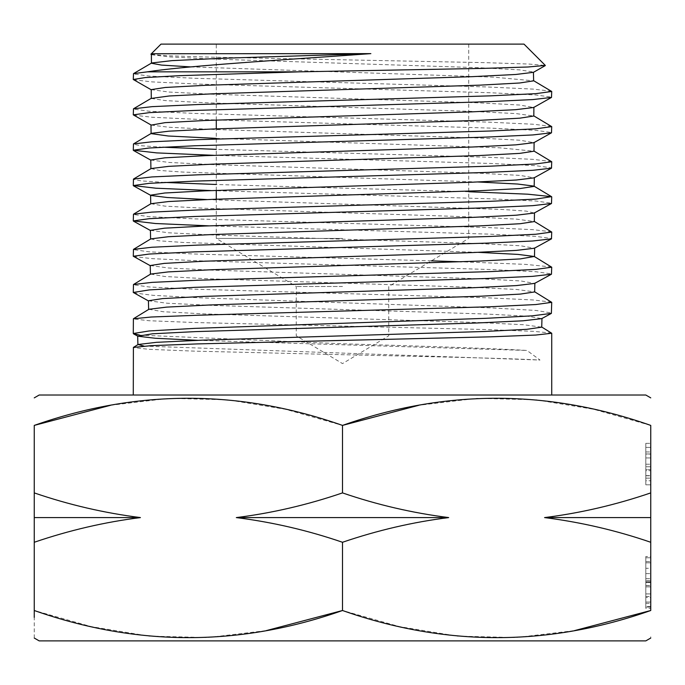 <?xml version="1.0" encoding="UTF-8"?>
<svg xmlns="http://www.w3.org/2000/svg" width="685" height="685" viewBox="0 0 685 685"><rect width="100%" height="100%" fill="white"/><g stroke="black" fill="none" stroke-linecap="round" stroke-linejoin="round"><path stroke-width="0.51" stroke-dasharray="3.42 2.57" d="M342.5 335.804L345.574 335.804M342.5 286.484L296.262 286.484L342.5 286.484M161.001 44.114L523.999 44.114M342.5 238.431L216.289 238.431L342.5 238.431M236.316 517.586L448.684 517.586C412.37 522.201 376.973 530.43 342.5 542.272C307.479 530.31 272.082 522.081 236.316 517.586C272.63 512.971 308.027 504.742 342.5 492.9C377.521 504.862 412.918 513.091 448.684 517.586M39.182 640.886L645.818 640.886M342.5 542.272L342.5 610.506L399.475 626.621L457.28 636.108L516.036 637.564L574.475 630.628M650.75 636.819L650.75 638.035M39.182 395.022L645.818 395.022M650.75 492.9L650.75 542.272C615.729 530.31 580.332 522.081 544.566 517.586C580.88 512.971 616.277 504.742 650.75 492.9L650.75 425.402L593.775 409.287L535.97 399.8L477.214 398.345L418.775 405.289M551.605 333.098L533.658 331.343L487.857 329.596L194.549 322.524L149.184 320.734L133.275 318.927M139.757 335.136L342.5 343.767C418.03 346.071 491.667 348.305 526.979 350.455L539.994 360.045C512.226 358.401 429.281 356.628 342.5 354.693L194.514 351.14L149.184 349.35L133.275 347.56M551.502 91.216L532.921 89.093L487.026 86.961L194.506 78.27L149.184 76.078L133.267 73.894M133.506 79.751L152.13 81.9L198.025 84.058L490.477 92.758L535.807 94.967L551.725 97.167M551.519 126.365L532.999 124.225L487.061 122.093L194.617 113.427L149.227 111.244L133.275 109.052M133.506 115.123L152.173 117.255L198.111 119.395L490.477 128.112L535.824 130.33L551.725 132.539M551.528 161.506L533.067 159.365L487.172 157.242L216.289 149.364M213.737 155.315L490.392 163.45L535.773 165.667L551.725 167.893M468.711 191.74L216.289 184.496M211.211 190.584L490.511 198.804L535.824 201.013L551.725 203.231M551.528 231.804L533.041 229.672L487.129 227.54L194.617 218.875L149.21 216.665L133.275 214.465M208.934 225.853L490.4 234.167L535.798 236.368L551.725 238.568M551.528 266.962L525.652 264.384L461.373 261.798M431.387 260.857L194.489 254.015L149.176 251.823L133.275 249.631M133.532 256.533L152.327 258.665L198.273 260.797L490.443 269.522L535.79 271.731L551.725 273.923M551.528 302.102L533.093 299.953L487.189 297.804L194.591 289.173L149.219 286.981L133.275 284.772M133.635 292.863L152.909 295.321L198.95 297.787L490.528 307.873L535.824 310.442L551.725 313.002M162.67 147.198L140.759 145.7L133.275 144.184M164.657 182.433L141.273 180.891L133.275 179.316M151.385 54.44L167.38 55.75L209.336 57.12L484.663 62.643L528.888 64.047L545.328 65.443M650.75 443.332L650.75 484.817L650.75 443.332L650.75 484.817L650.75 443.332L645.818 443.332L645.818 451.954L650.75 451.954L645.818 451.954L645.818 453.958L650.75 453.958L645.818 453.958L645.818 447.382L650.75 447.382L645.818 447.382L645.818 454.069L650.75 454.069L645.818 454.069L645.818 457.94L650.75 457.94L645.818 457.94L645.818 469.602L650.75 469.602L645.818 469.602L645.818 475.604L650.75 475.604L645.818 475.604L645.818 484.817L650.75 484.817L645.818 484.817L645.818 478.139L650.75 478.139L645.818 478.139L645.818 475.707L650.75 475.707L645.818 475.707L645.818 480.767L650.75 480.767L645.818 480.767L645.818 475.775L650.75 475.775L645.818 475.775L645.818 470.672L650.75 470.672L645.818 470.672L645.818 466.742L650.75 466.742L645.818 466.742L645.818 454.009L650.75 454.009L645.818 454.009L645.818 443.332L650.75 443.332M645.818 568.285L645.818 607.098L645.818 557.778L650.75 557.778L650.75 607.098L650.75 557.778L650.75 607.098L650.75 557.778L650.75 607.098L650.75 557.778L650.75 607.098L650.75 557.778L650.75 607.098L650.75 557.778L645.818 557.778L650.75 557.778L645.818 557.778L645.818 573.593L650.75 573.593L645.818 573.593L645.818 557.778L650.75 557.778L645.818 557.778L645.818 607.098L650.75 607.098L645.818 607.098L645.818 557.778L645.818 607.098L650.75 607.098L645.818 607.098L645.818 602.046L650.75 602.046L650.75 585.538L650.75 602.046L645.818 602.046L645.818 586.865L650.75 586.865L645.818 586.865L645.818 581.813L650.75 581.813L645.818 581.813L645.818 557.778L650.75 557.778L645.818 557.778L650.75 557.778L645.818 557.778L645.818 607.098L650.75 607.098L645.818 607.098L645.818 568.285L650.75 568.285M650.75 542.272L650.75 610.506M650.75 582.224L650.75 608.366L650.75 556.52L650.75 582.224L645.818 582.224L645.818 608.366L650.75 608.366M34.25 517.586L34.25 492.9C69.271 504.862 104.668 513.091 140.434 517.586C104.12 522.201 68.723 530.43 34.25 542.272L34.25 517.586L140.434 517.586M34.25 542.272L34.25 610.506L91.225 626.621L149.03 636.108L207.786 637.564L266.225 630.628M34.25 638.035L34.25 617.433M34.25 425.402L34.25 492.9M342.5 492.9L342.5 425.402L285.525 409.287L227.72 399.8L168.964 398.345L110.525 405.289M342.5 44.114L468.711 44.114L342.5 44.114M544.566 517.586L650.75 517.586M645.818 597.491L645.818 578.645L645.818 597.491L650.75 597.491L650.75 578.645L650.75 597.491M645.818 578.645L650.75 578.645L645.818 578.645M645.818 606.43L645.818 557.778L645.818 607.098L650.75 607.098L645.818 607.098L650.75 607.098L645.818 607.098L645.818 606.43L650.75 606.43M645.818 596.507L650.75 596.507M645.818 608.366L645.818 582.464L650.75 582.464L650.75 561.572L650.75 582.473L645.818 582.473L645.818 556.52L650.75 556.52M645.818 556.52L645.818 582.224M645.818 561.572L645.818 603.305L645.818 561.572L650.75 561.572M645.818 603.305L650.75 603.305M645.818 582.241L650.75 582.241M645.818 580.546L645.818 557.778L650.75 557.778L645.818 557.778L650.75 557.778L645.818 557.778L645.818 580.546L650.75 580.546M645.818 593.912L650.75 593.912M645.818 593.921L645.818 585.538L645.818 593.921L650.75 593.921M645.818 602.046L650.75 602.046L645.818 602.046L650.75 602.046L645.818 602.046L645.818 586.865L650.75 586.865L645.818 586.865L645.818 581.813L650.75 581.813L645.818 581.813L645.818 562.839L650.75 562.839L645.818 562.839L645.818 557.778L650.75 557.778L645.818 557.778L645.818 607.098L650.75 607.098L645.818 607.098L645.818 602.046M645.818 585.606L650.75 585.606M645.818 443.332L645.818 484.817L645.818 443.332M190.764 66.907L493.474 77.148L533.632 80.839M151.282 98.434L165.368 100.592L205.594 102.759L472.719 111.415L515.959 113.582L533.812 116.022M216.289 138.37L499.613 147.797L534 151.205M151.128 168.527L159.237 170.445L183.272 172.089L477.933 181.979M150.965 203.702L164.914 206.134L205.354 208.3L473.207 216.965L516.481 219.123L534.326 221.563M150.828 238.877L158.911 240.803L182.998 242.447L478.198 252.337M150.657 274.06L164.708 276.5L205.217 278.667L473.515 287.323L516.858 289.49L534.651 291.93M148.868 309.295L163.176 311.726L204.37 313.893L478.935 322.558L523.511 324.724L541.724 327.156M143.978 346.096L539.994 360.045M151.642 54.731L169.375 56.898L212.624 59.056L479.397 67.712L519.598 69.87L533.701 72.036M151.205 89.624L169.238 92.073L212.53 94.239L479.594 102.887L519.821 105.053L533.649 107.502M151.248 125.098L169.075 127.256L212.453 129.422L479.808 138.07L520.061 140.237L533.863 142.685M150.777 159.99L168.878 162.439L212.324 164.597L479.868 173.245L520.172 175.411L534.06 177.86M206.998 199.566L502.199 209.456L526.243 211.108L534.231 213.044M150.426 230.348L168.621 232.797L212.187 234.964L480.305 243.612L520.609 245.778L534.394 248.235M150.238 265.532L168.57 267.989L212.239 270.147L480.528 278.795L520.848 280.961L534.591 283.419M148.422 300.758L167.012 303.215L211.357 305.373L485.879 314.021L527.459 316.187L541.707 318.636M197.845 340.325L526.979 350.455M645.818 585.538L650.75 585.538L645.818 585.538M645.818 464.233L650.75 464.233L645.818 464.233M468.711 44.114L468.711 238.431L388.737 286.484L388.737 335.804L342.5 363.589L296.262 335.804L296.262 286.484L216.289 238.431L216.289 199.198M216.289 190.387L216.289 128.848M216.289 120.038L216.289 44.114"/><path stroke-width="1.03" d="M342.5 542.272C377.521 530.31 412.918 522.081 448.684 517.586L236.316 517.586C272.63 522.201 308.027 530.43 342.5 542.272L342.5 610.506C240.007 646.674 137.257 646.674 34.25 610.506C34.25 646.666 34.25 646.666 34.25 610.506L34.25 542.272C69.271 530.31 104.668 522.081 140.434 517.586C104.12 512.971 68.723 504.742 34.25 492.9L34.25 542.272M418.775 405.289L342.5 425.402L342.5 492.9C307.479 504.862 272.082 513.091 236.316 517.586M650.75 638.035L645.818 640.886L39.182 640.886L34.25 638.035M574.475 630.628L650.75 610.506C650.75 646.666 650.75 646.666 650.75 610.506C650.75 646.666 650.75 646.666 650.75 610.506C548.257 646.674 445.507 646.674 342.5 610.506L266.225 630.628M650.75 397.874L645.818 395.022L39.182 395.022L34.25 397.874M110.525 405.289L34.25 425.402C34.25 389.243 34.25 389.243 34.25 425.402C34.25 389.243 34.25 389.243 34.25 425.402C136.743 389.234 239.493 389.234 342.5 425.402C444.993 389.234 547.743 389.234 650.75 425.402C650.75 389.243 650.75 389.243 650.75 425.402C650.75 389.243 650.75 389.243 650.75 425.402L650.75 492.9C615.729 504.862 580.332 513.091 544.566 517.586C580.88 522.201 616.277 530.43 650.75 542.272L650.75 492.9M133.275 395.022L133.395 347.406L151.316 345.66L197.143 343.913L490.392 336.84L535.773 335.051L551.725 333.252L541.518 326.891M551.725 91.473L551.494 97.433L532.836 99.573L486.872 101.731L194.608 110.431L149.227 112.648L133.275 114.849L133.489 108.795L152.061 106.654L197.982 104.522L490.46 95.849L535.816 93.657L551.725 91.473L533.392 80.556M551.725 126.622L551.494 132.804L532.844 134.936L486.932 137.069L194.514 145.777L149.184 148.003L133.275 150.22L133.472 143.944L151.924 141.795L197.794 139.663L490.477 131.006L535.807 128.814L551.725 126.622L533.581 115.748M551.725 161.746L551.494 168.159L532.827 170.3L486.881 172.432L194.566 181.123L149.184 183.34L133.275 185.566L133.472 179.076L151.95 176.935L197.879 174.821L490.374 166.172L535.773 163.963L551.725 161.746L533.778 150.931M551.725 196.886L551.494 203.496L532.819 205.646L486.872 207.786L194.583 216.486L149.219 218.686L133.275 220.895L133.472 214.225L151.942 212.102L197.828 209.97L490.511 201.304L535.824 199.095L551.528 196.646L527.758 194.189L468.711 191.74M551.725 232.052L551.476 238.851L532.707 240.992L486.761 243.132L194.489 251.857L149.176 254.049L133.275 256.25L133.472 249.391L151.907 247.251L197.794 245.102L490.434 236.445L535.79 234.244L551.725 232.052L534.103 221.289M342.5 275.986L490.409 271.602L535.807 269.402L551.725 267.201L534.257 256.473L520.24 258.913L479.757 261.071L211.579 269.736L168.262 271.902L150.657 274.06L133.472 284.532L151.95 282.383L197.862 280.233L342.5 275.986M461.373 261.798L431.387 260.857M551.725 267.201L551.459 274.214L532.622 276.338L486.633 278.478L194.617 287.34L149.219 289.918L133.275 292.469L148.688 301.049M551.725 302.342L551.374 313.396L532.117 315.845L486.102 318.311L194.523 328.38L149.193 330.949L133.275 333.509L133.395 318.773L151.334 317.009L197.1 315.263L490.503 306.743L535.816 304.542L551.725 302.342L534.428 291.656M150.948 54.166L161.001 44.114L523.999 44.114L545.328 65.443L528.015 67.002L483.653 68.38L299.157 71.848L179.855 75.658L145.263 77.568L133.267 79.486L133.498 73.629L147.309 71.848C180.575 66.591 261.242 61.248 342.5 55.648L370.859 53.627L152.849 53.747L150.923 54.183L151.642 54.731M133.267 79.486L151.462 89.915M299.157 71.848L147.309 71.848M133.275 114.849L151.248 125.098L165.051 122.649L205.303 120.483L472.513 111.826L515.839 109.669L533.649 107.502L551.494 97.433M216.289 149.364L162.67 147.198M133.275 150.22L156.728 152.901L213.737 155.315M216.289 184.496L164.657 182.433M133.275 185.566L155.923 188.212L211.211 190.584M133.275 220.895L155.375 223.516L208.934 225.853M133.275 256.25L150.512 265.831M133.275 292.469L133.472 284.532M133.275 333.509L139.757 335.136M650.75 542.272L650.75 610.506M34.25 425.402L34.25 492.9M34.25 617.433L34.25 610.506M448.684 517.586C412.37 512.971 376.973 504.742 342.5 492.9M650.75 517.586L544.566 517.586M140.434 517.586L34.25 517.586M345.574 335.804L342.5 335.804M370.859 53.627L221.58 58.293L172.021 60.631L151.685 62.969L133.498 73.638M152.849 53.747L151.385 54.44L151.445 63.251L161.48 65.084L190.764 66.907M533.444 72.327L533.632 80.839L519.59 83.005L479.389 85.171L212.444 93.828L169.204 95.986L151.282 98.434L151.205 89.624L165.299 87.466L205.5 85.3L472.419 76.651L515.694 74.485L533.444 72.327L545.26 65.614M533.898 107.22L533.812 116.022L519.675 118.188L479.397 120.346L212.153 129.011L168.895 131.177L151.325 133.344L133.472 143.944M150.991 124.807L151.094 133.618L168.193 135.998L216.289 138.37M534.12 142.403L534 151.205L519.769 153.371L479.389 155.538L211.948 164.194L168.698 166.352L151.128 168.527L133.472 179.076M477.933 181.979L517.732 184.042L533.957 186.106L551.528 196.646M534.326 177.569L534.18 186.38L519.992 188.546L479.603 190.713L211.879 199.369L168.596 201.536L150.965 203.702L133.472 214.225M534.488 212.752L534.326 221.563L520.138 223.721L479.697 225.887L211.716 234.553L168.433 236.719L150.828 238.877L133.472 249.391M478.198 252.337L518.048 254.409L534.257 256.473M534.865 283.128L534.651 291.93L520.266 294.096L479.491 296.271L210.201 304.945L166.558 307.12L148.868 309.295L133.395 318.773M541.972 318.354L541.724 327.156L526.782 329.322L484.432 331.489L202.263 340.154L156.54 342.32L138.113 344.495L143.978 346.096M551.494 132.804L533.863 142.685L516.01 144.843L472.59 147.01L205.123 155.658L164.862 157.824L150.777 159.99L150.905 168.793M551.494 168.159L534.06 177.86L516.242 180.027L472.778 182.184L205.063 190.841L164.743 192.999L150.589 195.165L150.743 203.967M133.506 185.823L150.854 195.448L167.183 197.511L206.998 199.566M551.494 203.496L534.231 213.044L516.37 215.201L472.838 217.368L204.815 226.024L164.511 228.182L150.426 230.348L150.606 239.151M551.476 238.851L534.394 248.235L516.396 250.393L472.778 252.559L204.592 261.208L164.272 263.374L150.238 265.532L150.435 274.334M551.459 274.214L534.591 283.419L516.387 285.585L472.47 287.76L203.231 296.425L162.585 298.591L148.422 300.758L148.645 309.569M551.374 313.396L541.707 318.636L522.98 320.803L477.479 322.96L195.328 331.617L152.592 333.775L137.925 336.215L155.349 338.27L197.845 340.325M216.289 199.198L216.289 190.387M216.289 128.848L216.289 120.038M551.725 333.252L551.725 395.022M534.48 256.747L534.668 247.936M137.916 344.743L137.659 335.941M151.025 160.273L133.515 150.486M150.691 230.639L133.524 221.178M137.925 336.215L133.635 333.903M133.489 108.795L151.522 98.152M133.395 347.406L138.113 344.495"/></g></svg>

